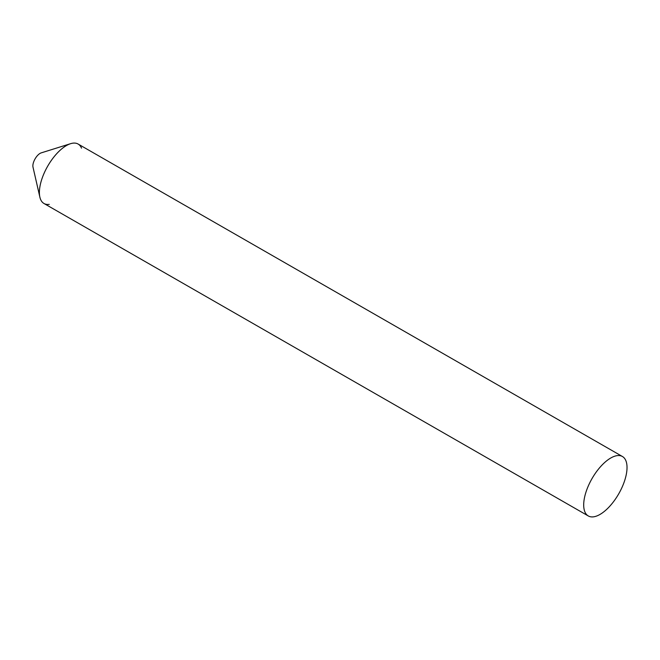 <?xml version="1.0" encoding="UTF-8"?>
<svg xmlns="http://www.w3.org/2000/svg" width="660" height="660" viewBox="0 0 660 660"><rect width="100%" height="100%" fill="white"/><g stroke="black" fill="none" stroke-linecap="round" stroke-linejoin="round"><path stroke-width="0.99" d="M49.252 204.369A34.27 15.378 -60.1 0 1 39.88 197.175L33 167.145A9.141 4.1 -60.1 0 1 35.087 158.862A9.141 4.1 -60.1 0 1 41.192 152.881L70.587 143.682A34.27 15.378 -60.1 0 1 72.864 143.17A34.27 15.378 -60.1 0 1 81.526 148.145M39.88 197.175A34.27 15.378 -60.1 0 1 47.718 166.114A34.27 15.378 -60.1 0 1 70.587 143.682M622.421 456.505L78.119 144.045A34.27 15.378 119.9 0 0 72.864 143.17A34.27 15.378 119.9 0 0 45.094 171.113A34.27 15.378 119.9 0 0 43.989 203.494L588.299 515.955A34.27 15.378 119.9 0 0 593.554 516.83A34.27 15.378 119.9 0 0 621.324 488.887A34.27 15.378 119.9 0 0 622.421 456.505A34.27 15.378 119.9 0 0 617.166 455.631A34.27 15.378 119.9 0 0 589.396 483.574A34.27 15.378 119.9 0 0 588.299 515.955"/></g></svg>
